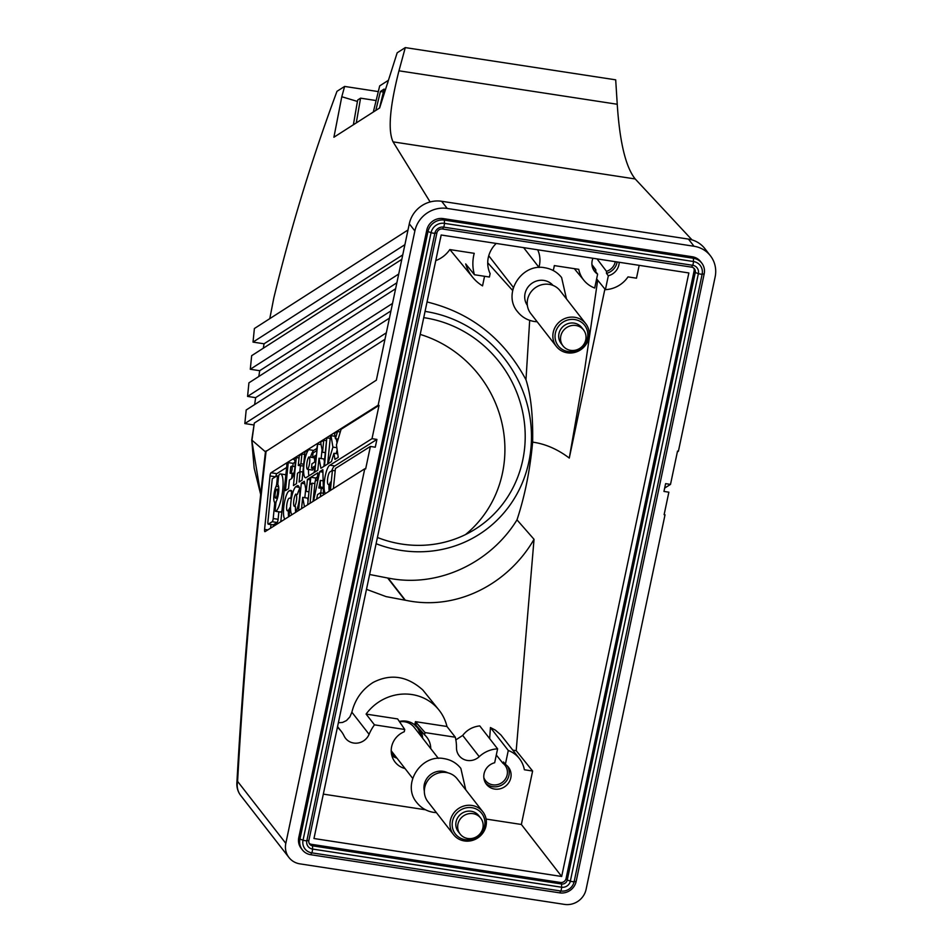 <?xml version="1.0" encoding="UTF-8"?>
<svg xmlns="http://www.w3.org/2000/svg" width="952" height="952" viewBox="0 0 952 952"><rect width="100%" height="100%" fill="white"/><g stroke="black" fill="none" stroke-linecap="round" stroke-linejoin="round"><path stroke-width="1.43" d="M277.234 489.245A4.57 1.107 98.7 0 1 277.329 494.278A4.57 1.107 98.7 0 1 275.628 498.11A4.57 1.107 98.7 0 1 275.402 497.967A4.57 1.107 98.7 0 1 275.306 492.922A4.57 1.107 98.7 0 1 277.008 489.09A4.57 1.107 98.7 0 1 277.234 489.245M401.803 259.361L251.661 355.679L250.293 369.257L259.706 370.697L396.865 282.78M250.293 369.257L398.709 274.045M268.226 524.159L273.129 524.909A2.785 0.678 98.7 0 0 273.272 524.873L277.091 522.47L272.189 521.72L268.369 524.124A2.785 0.678 98.7 0 1 268.226 524.159A2.785 0.678 98.7 0 1 267.905 521.875L272.272 478.796L276.83 475.929A2.785 0.678 98.7 0 1 276.972 475.893A2.785 0.678 98.7 0 1 277.294 478.178L276.735 483.664A2.785 0.678 98.7 0 1 276.068 486.377A8.984 2.178 98.7 0 0 273.926 495.111A8.984 2.178 98.7 0 0 274.474 502.144A2.785 0.678 98.7 0 1 274.64 504.322L273.2 518.531A2.785 0.678 98.7 0 1 272.189 521.72M335.187 470.8L332.427 470.371L329.654 472.121A6.402 1.559 -81.3 0 0 327.607 479.034A6.402 1.559 -81.3 0 0 328.321 484.449A6.402 1.559 -81.3 0 0 328.404 484.461A6.188 1.499 -81.3 0 0 328.773 484.747A6.188 1.499 -81.3 0 0 330.451 482.117L329.642 490.125A25.24 6.128 -81.3 0 1 328.809 491.458M408.003 229.979L254.386 328.523L253.018 342.101L264.049 343.791L402.744 254.898M441.645 201.277L447.214 208.44L694.02 246.259A27.87 26.358 -37.9 0 1 710.406 255.767L704.837 248.603A27.87 26.358 -37.9 0 0 688.439 239.095L441.645 201.277A27.87 26.358 142.1 0 0 409.3 223.803L376.349 380.181L265.465 451.748C252.399 565.095 242.867 675.551 236.87 783.103A18.588 6.676 3.2 0 1 237.595 781.402A1514.549 367.591 98.7 0 1 266.132 450.891M447.214 208.44A27.87 26.358 142.1 0 0 414.87 230.967L378.146 405.231L271.022 472.763A2.785 0.678 -81.3 0 0 269.999 475.952L264.585 529.395A2.785 0.678 -81.3 0 0 264.906 531.68A2.785 0.678 -81.3 0 0 265.049 531.644L364.759 468.789L285.814 843.365A18.588 17.576 142.1 0 0 288.968 857.514A18.588 17.576 142.1 0 0 299.904 863.857L564.524 904.4A18.588 17.576 -37.9 0 0 586.087 889.382L665.02 514.806L664.127 514.663L668.863 492.184L663.961 491.434L665.603 483.652L670.505 484.401L664.674 488.078M313.97 838.522L561.668 876.483L688.855 272.95L441.157 235.001L313.97 838.522M486.103 819.065L521.363 824.468L561.668 876.483M323.335 794.123L425.532 809.783M405.29 47.6L398.959 70.805L617.241 104.256L615.694 79.837L405.29 47.6L397.174 52.8L379.634 107.969L333.914 137.231L341.792 96.735L357.428 101.436L357.797 99.936L360.57 98.163L356.274 122.915M287.445 510.843L287.516 510.855A6.402 1.559 -81.3 0 1 287.445 510.843A6.402 1.559 -81.3 0 1 286.719 505.429A6.402 1.559 -81.3 0 1 288.765 498.515A18.588 4.51 -81.3 0 1 289.908 498.146A18.588 4.51 -81.3 0 1 290.872 498.824L291.681 490.804A29.738 7.211 -81.3 0 0 290.824 490.435A29.738 7.211 -81.3 0 0 289.325 490.792A14.447 3.51 -81.3 0 0 284.113 504.382A14.447 3.51 -81.3 0 0 284.922 519.114M379.503 108.04L384.132 89.071L380.431 91.451L375.802 110.42M373.327 112.003L379.693 85.894L388.356 80.337L387.666 83.181M357.428 101.436L353.382 124.771M323.502 494.802L322.847 469.669L319.729 471.633L322.906 472.121M337.555 726.59L341.244 731.326A27.87 26.358 142.1 0 1 344.1 735.967A13.935 13.173 142.1 0 0 345.528 738.288A13.935 13.173 142.1 0 0 358.107 743A13.935 13.173 142.1 0 0 369.09 734.325A46.458 43.923 -37.9 0 1 374.457 724.841L366.103 714.095A46.458 43.923 -37.9 0 1 439.265 710.394L422.831 689.998C407.182 676.003 390.653 673.469 373.208 682.394C362.153 689.379 355.048 699.315 351.871 712.203L349.884 716.892L346.468 720.569L342.541 722.449L338.377 722.746M377.42 537.475A116.144 110.182 57.3 0 0 401.887 544.092A116.144 110.182 57.3 0 0 475.964 528.693A116.144 110.182 57.3 0 0 521.827 408.36A116.144 110.182 57.3 0 0 424.628 317.778A116.144 110.182 57.3 0 0 423.735 317.635M425.056 311.399A122.653 116.346 -122.7 0 1 425.27 311.435A122.653 116.346 -122.7 0 1 530.871 448.951A122.653 116.346 -122.7 0 1 401.244 550.434A122.653 116.346 -122.7 0 1 376.099 543.711M299.059 457.96L296.286 457.531L293.454 485.568L296.453 483.675L297.5 473.263L300.142 471.609L299.083 482.021L302.082 480.129L304.926 452.093L308.769 449.665A14.447 3.51 -81.3 0 0 303.95 465.076A14.447 3.51 -81.3 0 0 305.521 477.737A14.447 3.51 -81.3 0 0 306.639 477.261L314.196 472.489L314.85 466.087L311.482 468.205L314.577 468.682M484.556 276.282L482.545 285.874A42.174 39.877 142.1 0 1 472.823 277.472A42.174 39.877 142.1 0 1 465.695 263.93L474.441 274.735A41.817 39.532 142.1 0 1 474.227 253.327L449.796 249.579A27.87 26.358 -37.9 0 1 435.766 260.598M312.351 470.038A6.402 1.559 -81.3 0 0 312.435 470.062A6.402 1.559 -81.3 0 0 312.518 470.062A6.402 1.559 -81.3 0 0 313.363 468.491M314.648 462.077A6.402 1.559 -81.3 0 0 313.839 457.733A6.402 1.559 -81.3 0 0 313.767 457.733L309.019 457.008M308.769 449.665L313.672 450.415L316.623 448.559M313.672 450.415A14.447 3.51 -81.3 0 0 310.519 457.222M308.555 469.467A14.447 3.51 -81.3 0 0 308.876 475.845M293.93 473.227L290.098 473.203L293.787 473.763M290.098 473.203L290.753 466.718L291.633 466.171A3.332 0.809 -81.3 0 1 291.728 466.159L295.013 466.658L291.824 466.194M316.647 499.122L317.528 494.612L320.372 492.815L323.466 493.291M292.859 466.337L293.156 463.35L288.254 462.601L285.421 490.637L288.539 488.673L289.408 480.01L291.264 478.844A9.936 2.416 -81.3 0 0 294.822 468.562A9.936 2.416 -81.3 0 0 293.811 459.292A9.936 2.416 -81.3 0 0 293.335 459.399L294.227 459.53M380.431 91.451L383.406 92.07M304.688 454.401L301.927 453.985L300.927 463.791L303.7 464.219M333.39 488.566L335.425 468.479L370.387 446.452L375.278 447.202L376.921 439.419L334.83 465.945A14.447 3.51 -81.3 0 0 331.736 470.812M321.086 444.608L317.635 444.084L314.791 472.121L317.789 470.228L319.015 458.209L320.907 468.265L323.906 466.373L326.75 438.337L324.513 465.992L327.631 464.029L330.463 435.992L331.01 435.647L332.914 447.107L336.841 447.714M329.047 484.782A14.447 3.51 -81.3 0 0 329.178 490.911M265.453 451.843L251.971 440.205L254.315 423.057L251.745 440.038L260.693 494.385M320.396 496.754L321.276 488.317M322.859 480.808L323.109 479.63M474.441 274.735L489.411 277.032L490.137 273.593A26.644 25.192 142.1 0 1 496.266 243.438M395.615 288.742L248.924 382.835L247.568 396.413L255.636 397.65L390.939 310.911M247.568 396.413L392.522 303.426M300.142 471.609L302.903 472.025M332.914 447.107L327.928 463.838L331.451 461.613L333.938 453.283L337.734 453.866M333.938 453.283L334.949 459.411L338.234 457.341L336.437 444.893L341.078 429.304L379.039 405.373L378.146 405.231M263.323 348.194L264.049 343.791M440.312 238.988A13.935 13.173 142.1 0 0 440.943 235.989M307.615 469.312A6.402 1.559 -81.3 0 0 309.662 462.398A6.402 1.559 -81.3 0 0 308.948 456.984A6.402 1.559 -81.3 0 0 308.865 456.984A6.402 1.559 -81.3 0 0 306.818 463.898A6.402 1.559 -81.3 0 0 307.532 469.312A6.402 1.559 -81.3 0 0 307.615 469.312L312.518 470.062M253.018 342.101L404.897 244.676M289.325 490.792L291.645 491.149M291.11 496.456A14.447 3.51 -81.3 0 0 290.527 498.241M288.408 510.998A14.447 3.51 -81.3 0 0 288.587 516.674M552.993 285.398A16.255 15.375 142.1 0 0 543.913 280.435A16.255 15.375 142.1 0 0 527.456 287.861A16.255 15.375 142.1 0 0 527.348 305.354M308.079 500.692L307.591 498.122L302.688 497.36L304.473 506.797M692.271 256.754L693.449 258.278L693.449 261.514L444.417 223.351A11.495 10.865 142.1 0 0 431.077 232.645L427.972 231.562A14.173 13.399 -37.9 0 1 444.417 220.114L693.449 258.278A14.173 13.399 -37.9 0 1 701.779 263.109L700.601 261.586A14.173 13.399 -37.9 0 0 692.271 256.754L443.227 218.591A14.173 13.399 -37.9 0 0 426.793 230.051L298.773 837.57A14.173 13.399 142.1 0 0 301.177 848.351L302.355 849.874A14.173 13.399 142.1 0 0 310.685 854.706L559.716 892.857A14.173 13.399 142.1 0 0 576.162 881.409L574.127 881.707A2.785 0.607 -168.1 0 1 570.343 881.124L567.249 880.041L695.269 272.522A4.879 4.617 -37.9 0 0 691.58 267.143L442.549 228.992A4.879 4.617 -37.9 0 0 436.885 232.931L308.865 840.449A4.879 4.617 142.1 0 0 312.553 845.828L561.585 883.991A4.879 4.617 142.1 0 0 567.249 880.041L566.071 878.529A4.879 4.617 142.1 0 1 560.407 882.468L311.375 844.305L312.553 845.828L312.553 849.065A7.556 7.14 -37.9 0 1 306.83 840.747L434.85 233.228L436.885 232.931M376.921 439.419L372.018 438.67L379.039 405.373M364.759 468.789L365.651 468.931L370.387 446.452M710.406 255.767A27.87 26.358 -37.9 0 1 715.13 276.984L678.407 451.248L677.526 451.105L670.505 484.401M617.241 104.256C619.716 142.181 625.702 167.088 635.21 178.964L692.021 239.892M398.959 70.805C389.773 106.945 387.809 130.638 393.069 141.86L635.21 178.964M277.091 522.47A2.785 0.678 98.7 0 0 278.103 519.292L278.853 511.843M281.982 510.724A19.016 4.617 98.7 0 1 280.65 512.057A2.785 0.678 98.7 0 1 280.507 512.093A2.785 0.678 98.7 0 1 280.376 512.021M280.578 473.941A19.016 4.617 98.7 0 1 282.518 491.601A19.016 4.617 98.7 0 1 275.759 511.307A2.785 0.678 98.7 0 1 275.604 511.343A2.785 0.678 98.7 0 1 275.283 509.058L275.818 503.584A2.785 0.678 98.7 0 1 276.485 500.871A8.984 2.178 98.7 0 0 278.627 492.136A8.984 2.178 98.7 0 0 278.079 485.103A2.785 0.678 98.7 0 1 277.913 482.926L278.472 477.44A2.785 0.678 98.7 0 1 279.483 474.251A19.016 4.617 98.7 0 1 280.578 473.941L285.469 474.691A19.016 4.617 98.7 0 1 285.862 474.81M286.647 467.456L276.806 473.656A2.785 0.678 -81.3 0 0 275.83 476.559M270.951 524.576L270.594 528.146M378.301 91.594L344.624 86.43L336.996 91.309C311.958 158.603 290.895 227.492 273.807 297.988L269.785 318.646M313.065 501.383L315.1 481.295L317.135 480.01L317.873 472.799L310.792 477.261L315.695 478.011L317.456 476.904M318.825 487.948L320.3 480.415L320.336 486.996L318.825 487.948L323.335 488.638M320.336 486.996L323.311 487.448M280.65 512.057L275.759 511.307M254.636 404.588L255.636 397.65M311.482 468.205L311.935 463.791L315.29 461.684L315.945 455.27L312.577 457.388L315.683 457.864M538.927 267.298A26.644 25.192 142.1 0 0 537.69 249.793M323.751 440.229L322.538 452.236L320.634 442.192L323.751 440.229L326.512 440.645M360.57 98.163L376.123 100.543M439.265 710.394A46.458 43.923 -37.9 0 1 446.964 726.483L455.318 737.229A46.458 43.923 142.1 0 1 456.484 747.725A13.935 13.173 -37.9 0 0 459.138 755.698A13.935 13.173 -37.9 0 0 479.237 756.673A27.87 26.358 -37.9 0 1 497.598 748.843L479.748 725.9C472.644 726.733 466.956 729.898 462.696 735.42L455.782 739.942M301.927 453.985L299.285 455.639L298.297 465.457L303.51 466.004M300.927 463.791L298.297 465.457M299.82 471.811L300.427 465.79M372.018 438.67L329.939 465.195A14.447 3.51 -81.3 0 0 324.715 478.785A14.447 3.51 -81.3 0 0 325.536 493.517M329.939 465.195L334.83 465.945M312.577 457.388L313.029 452.985L316.385 450.867L317.635 444.084M591.954 264.644L595.809 269.725L595.773 271.748L597.63 274.14L594.702 288.028A27.87 26.358 142.1 0 1 583.969 280.4A27.87 26.358 142.1 0 1 578.745 269.333L554.314 265.596A41.817 39.532 -37.9 0 1 553.219 270.523M597.63 274.14A13.935 13.173 -37.9 0 1 594.548 271.32A13.935 13.173 -37.9 0 1 592.941 258.254M619.205 262.276A13.935 13.173 -37.9 0 1 608.328 275.771L605.401 289.658A27.87 26.358 142.1 0 0 627.999 276.889L636.483 278.186L639.185 265.346M369.614 574.496L387.678 578.019L404.921 600.165L386.048 596.595L366.484 589.336M388.13 578.102L405.373 600.26L387.678 578.019M291.61 478.57L292.133 473.513M529.681 320.348L525.98 379.765C503.882 338.686 470.907 312.756 427.043 301.962M366.103 714.095L397.627 718.927L404.743 729.482L404.267 731.731A20.159 19.064 142.1 0 0 394.485 761.279A20.159 19.064 142.1 0 0 405.052 768.55M446.964 726.483L415.441 721.664L414.751 724.924A18.588 17.576 142.1 0 0 406.349 721.176A18.588 17.576 142.1 0 0 399.423 721.438M288.456 516.888A19.516 4.736 -81.3 0 0 289.17 515.639L289.979 507.63A14.863 3.606 -81.3 0 1 287.516 510.855M319.015 458.209L323.906 458.959L324.394 461.541M341.244 731.326A27.87 26.358 142.1 0 0 337.401 727.376M405.838 600.307C457.174 611.267 508.63 583.445 534.036 539.308L516.198 750.664L532.62 771.025L521.363 824.468M512.842 750.152L516.198 750.664M488.995 737.788L489.697 737.895A1519.19 368.71 -81.3 0 1 490.435 727.542L495.326 730.101L500.93 734.968L519.447 758.637A27.87 26.358 -37.9 0 1 524.362 769.763L532.62 771.025M332.212 751.985A13.935 13.173 142.1 0 0 332.843 748.986M330.225 438.396L327.345 437.956M293.156 463.35L295.025 462.172M421.593 736.848A18.588 17.576 142.1 0 0 418.202 728.708A18.588 17.576 142.1 0 0 415.679 726.114L414.751 724.924M391.546 754.258A18.588 17.576 142.1 0 0 395.925 756.828M391.867 755.662A19.516 18.445 142.1 0 0 396.96 758.161M422.628 738.193A19.516 18.445 142.1 0 0 420.046 729.744M430.72 748.581A20.159 19.064 142.1 0 0 426.258 736.551A20.159 19.064 142.1 0 0 424.568 734.837L415.893 725.103L415.679 726.114M290.812 472.751A3.332 0.809 -81.3 0 0 292.05 469.395A3.332 0.809 -81.3 0 0 291.728 466.159M301.546 508.63L302.688 497.36M336.092 453.616L337.175 449.998M320.3 480.415L323.133 480.855M386.333 332.807L244.831 423.569L253.779 424.949M389.428 318.123L246.199 409.991L244.831 423.569M321.145 458.543L322.05 449.665M384.965 339.293L254.315 423.057M258.813 376.492L259.706 370.697M430.114 201.955L393.069 141.86M322.538 452.236L325.298 452.664M465.445 534.619A116.144 110.182 57.3 0 0 501.99 423.319A116.144 110.182 57.3 0 0 420.201 334.414M319.729 471.633L313.541 501.073M336.996 442.989L336.318 438.86M334.997 436.266L331.01 435.647M315.374 481.117L315.695 478.011M310.792 477.261L310.066 484.473L312.101 483.188L310.066 503.263M332.427 470.371L330.392 490.458M344.624 86.43L341.792 96.735M678.407 451.248L677.348 451.914M340.292 431.946L337.555 431.518L335.413 438.717L338.15 439.134M335.413 438.717L334.533 433.434L337.555 431.518M280.578 521.863A2.785 0.678 -81.3 0 0 280.995 519.816L286.79 466.135A2.785 0.678 -81.3 0 0 286.481 463.779A2.785 0.678 -81.3 0 0 286.338 463.814L288.254 462.601M299.547 488.935A14.447 3.51 -81.3 0 0 297.44 494.338M295.477 506.583A14.447 3.51 -81.3 0 0 295.679 512.295M295.941 494.112L295.87 494.1A6.402 1.559 -81.3 0 0 295.786 494.088A6.402 1.559 -81.3 0 0 293.74 501.002A6.402 1.559 -81.3 0 0 294.454 506.428A6.402 1.559 -81.3 0 0 294.537 506.428L294.454 506.428M294.537 506.428A6.402 1.559 -81.3 0 0 296.584 499.514A6.402 1.559 -81.3 0 0 295.87 494.1M293.335 459.399L296.286 457.531M295.632 512.366A14.447 3.51 -81.3 0 0 299.63 496.551A14.447 3.51 -81.3 0 0 297.881 485.627A14.447 3.51 -81.3 0 0 296.762 486.103L295.691 486.781A14.447 3.51 -81.3 0 0 290.991 501.24A14.447 3.51 -81.3 0 0 292.002 514.651M307.663 504.774L310.435 477.487L307.437 479.38L306.223 491.399L304.319 481.343L301.32 483.235L298.559 510.522M312.101 483.188L314.862 483.616M307.437 479.38L310.197 479.808M306.223 491.399L308.983 491.815M304.83 497.694L305.735 488.816M301.32 483.235L304.771 483.759M295.691 486.781L299.19 487.317M296.762 486.103L298.809 486.424M415.441 721.664L425.044 732.588L455.318 737.229M496.301 755.007L502.858 763.207L503.501 761.981L505.357 764.373A13.935 13.173 -37.9 0 1 508.439 767.193A13.935 13.173 -37.9 0 1 505.536 786.15A13.935 13.173 -37.9 0 1 486.448 784.317A13.935 13.173 -37.9 0 1 494.671 762.731L497.598 748.843M507.44 766.051A13.935 13.173 -37.9 0 1 503.679 783.77A13.935 13.173 -37.9 0 1 485.591 783.068M502.858 763.207A12.4 11.733 -37.9 0 1 504.965 765.218A12.4 11.733 -37.9 0 1 502.477 782.223A12.4 11.733 -37.9 0 1 485.377 780.45A12.4 11.733 -37.9 0 1 483.842 777.617M513.307 287.337L512.64 290.491A42.174 39.877 -37.9 0 1 512.64 290.491L487.721 262.764M597.047 258.885L606.507 271.368L606.472 273.391L608.328 275.771M595.809 269.725A12.4 11.721 -37.9 0 1 593.489 267.441A12.4 11.721 -37.9 0 1 591.942 264.596M615.289 261.681A12.4 11.721 -37.9 0 1 606.507 271.368M596.63 278.876L605.401 289.658M525.98 379.765C530.895 395.116 533.108 415.893 532.632 442.121C530.026 470.252 524.814 496.159 516.995 519.863L534.036 539.308M604.901 289.051L569.284 458.067L584.718 369.233L597.689 280.174M532.632 442.121C545.437 443.93 557.658 449.249 569.284 458.067M457.936 824.158A13.007 12.305 142.1 0 0 460.149 834.059A13.007 12.305 142.1 0 0 473.12 838.188A13.007 12.305 142.1 0 0 482.89 827.978A13.007 12.305 142.1 0 0 480.677 818.077A13.007 12.305 142.1 0 0 467.706 813.948A13.007 12.305 142.1 0 0 457.936 824.158M480.677 818.077L478.82 815.697A13.007 12.305 142.1 0 0 465.849 811.556A13.007 12.305 142.1 0 0 456.079 821.766A13.007 12.305 142.1 0 0 458.293 831.667L460.149 834.059M516.995 519.863C490.435 563.108 437.801 588.098 388.594 578.15M490.435 727.542L508.285 750.485L505.357 764.373M489.566 738.514L489.697 737.895M508.285 750.485A27.87 26.358 -37.9 0 1 519.447 758.637M595.773 271.748A13.935 13.173 -37.9 0 1 593.691 270.07M617.146 261.967A13.935 13.173 -37.9 0 1 606.472 273.391M309.186 843.341A4.879 4.617 142.1 0 0 311.375 844.305M693.77 268.119A4.879 4.617 -37.9 0 1 694.091 271.011L566.071 878.529M701.779 263.109A14.173 13.399 -37.9 0 1 704.183 273.89L576.162 881.409M426.793 230.051L427.972 231.562L299.951 839.081A14.173 13.399 142.1 0 0 302.355 849.874M585.718 323.644L560.085 290.705A18.588 17.576 142.1 0 0 541.557 284.791A18.588 17.576 142.1 0 0 527.598 299.38A18.588 17.576 142.1 0 0 530.752 313.529L556.385 346.468A18.588 17.576 -37.9 0 1 553.231 332.331A18.588 17.576 -37.9 0 1 567.19 317.742A18.588 17.576 -37.9 0 1 585.718 323.644A18.588 17.576 -37.9 0 1 588.871 337.793A18.588 17.576 -37.9 0 1 574.913 352.383A18.588 17.576 -37.9 0 1 556.385 346.468M555.385 333.081A16.72 15.815 -37.9 0 1 574.794 319.563A16.72 15.815 -37.9 0 1 587.467 337.996A16.72 15.815 -37.9 0 1 568.058 351.514A16.72 15.815 -37.9 0 1 555.385 333.081M583.552 329.939L581.696 327.548A13.007 12.305 142.1 0 0 568.725 323.418A13.007 12.305 142.1 0 0 558.955 333.628A13.007 12.305 142.1 0 0 561.156 343.529L563.013 345.909A13.007 12.305 142.1 0 0 575.984 350.05A13.007 12.305 142.1 0 0 585.754 339.84A13.007 12.305 142.1 0 0 583.552 329.939A13.007 12.305 142.1 0 0 570.581 325.798A13.007 12.305 142.1 0 0 560.811 336.008A13.007 12.305 142.1 0 0 563.013 345.909M452.521 821.231A16.72 15.815 -37.9 0 1 471.918 807.712A16.72 15.815 -37.9 0 1 484.592 826.146A16.72 15.815 -37.9 0 1 465.195 839.664A16.72 15.815 -37.9 0 1 452.521 821.231M404.743 729.482L374.457 724.841M425.044 732.588L424.568 734.837M416.369 722.854L415.893 725.103M391.391 753.389A18.588 17.576 142.1 0 0 394.533 755.031M438.348 758.375L414.191 727.34A16.255 15.375 142.1 0 0 404.624 721.794A16.255 15.375 142.1 0 0 399.661 721.806M447.833 772.822A16.255 15.375 142.1 0 0 443.156 771.31A16.255 15.375 142.1 0 0 424.342 791.1M482.854 811.794L457.21 778.843A18.588 17.576 142.1 0 0 438.682 772.941A18.588 17.576 142.1 0 0 424.723 787.53A18.588 17.576 142.1 0 0 427.876 801.667L453.521 834.618A18.588 17.576 -37.9 0 1 450.367 820.481A18.588 17.576 -37.9 0 1 464.326 805.892A18.588 17.576 -37.9 0 1 482.854 811.794A18.588 17.576 -37.9 0 1 486.008 825.931A18.588 17.576 -37.9 0 1 472.049 840.521A18.588 17.576 -37.9 0 1 453.521 834.618M420.201 735.063A18.588 17.576 142.1 0 0 417.476 727.84M273.272 524.873L268.369 524.124M278.377 478.344L277.294 478.178M409.3 223.803L414.87 230.967M369.09 734.325L351.871 712.203M267.833 529.895L264.585 529.395M277.865 483.842L276.735 483.664M278.627 486.769L276.068 486.377M275.461 476.785L269.999 475.952M275.735 504.489L274.64 504.322M278.103 519.292L273.2 518.531M276.009 502.382L274.474 502.144M688.439 239.095L694.02 246.259M236.87 783.103A18.588 18.588 0 0 0 240.749 795.551A18.588 17.576 -37.9 0 1 237.595 781.402L285.814 843.365M276.806 473.656L271.022 472.763M479.237 756.673L462.696 735.42M704.183 273.89L702.148 274.188A11.495 10.865 142.1 0 0 693.449 261.514A2.785 0.678 98.7 0 1 692.651 265.287L443.62 227.123A2.785 0.678 98.7 0 0 444.417 223.351L444.417 220.114L443.227 218.591M442.549 228.992L443.62 227.123A7.556 7.14 142.1 0 0 434.85 233.228A2.785 0.607 11.9 0 1 431.077 232.645L303.045 840.164L299.951 839.081L298.773 837.57M559.716 892.857L560.788 891.001A11.495 10.865 -37.9 0 0 574.127 881.707L702.148 274.188A2.785 0.607 -168.1 0 1 698.375 273.605A7.556 7.14 142.1 0 0 692.651 265.287L691.58 267.143M694.091 271.011L695.269 272.522L698.375 273.605L570.343 881.124A7.556 7.14 -37.9 0 1 561.585 887.228L312.553 849.065A2.785 0.678 -81.3 0 1 311.756 852.837L310.685 854.706M560.407 882.468L561.585 883.991L561.585 887.228A2.785 0.678 -81.3 0 1 560.788 891.001L311.756 852.837A11.495 10.865 -37.9 0 1 303.045 840.164A2.785 0.607 11.9 0 0 306.83 840.747L308.865 840.449M328.773 484.747L330.165 484.961M276.972 475.893L278.674 476.155M308.948 456.984L313.839 457.733M566.5 298.952L561.597 277.52C557.313 272.165 551.732 268.916 544.865 267.774C521.482 262.871 502.085 293.882 517.602 311.756C521.886 317.111 527.456 320.36 534.334 321.49L537.166 321.776M472.823 277.472L449.891 249.591M307.532 469.312L312.435 470.062M251.745 440.038L254.16 468.098L260.681 494.54M275.604 511.343L280.507 512.093M275.628 498.11L277.425 498.384M240.749 795.551L288.968 857.514M289.908 498.146L290.919 498.312M583.969 280.4L574.318 268.666M488.745 255.755L513.425 287.48M465.754 789.827L460.851 768.383C456.567 763.028 450.986 759.779 444.108 758.649C420.736 753.746 401.339 784.757 416.845 802.619C421.129 807.986 426.71 811.223 433.588 812.365L436.421 812.651M391.212 750.771L412.68 778.355M523.624 247.627L539.094 267.512M277.008 489.09L278.793 489.364"/></g></svg>
